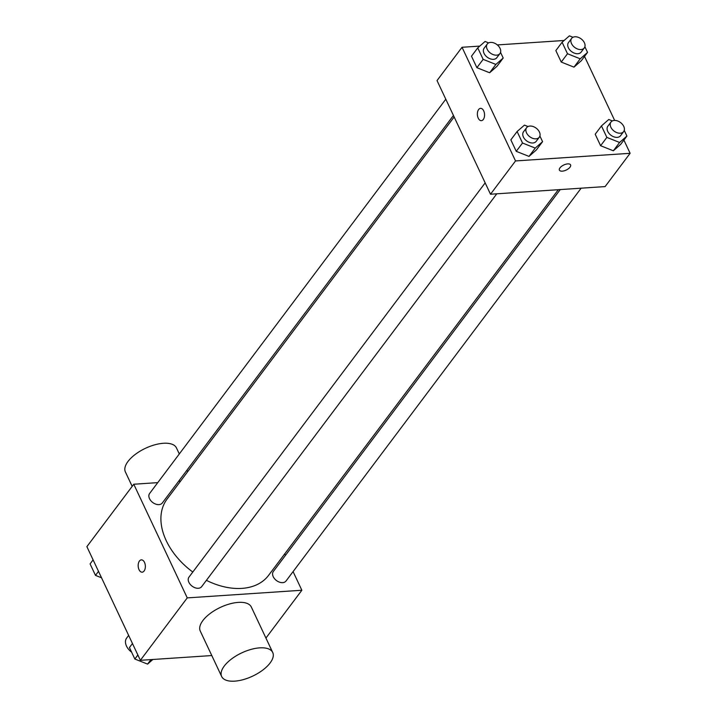 <?xml version="1.0" encoding="UTF-8"?>
<svg xmlns="http://www.w3.org/2000/svg" width="717" height="717" viewBox="0 0 717 717"><rect width="100%" height="100%" fill="white"/><g stroke="black" fill="none" stroke-linecap="round" stroke-linejoin="round"><path stroke-width="1.08" d="M128.639 635.396L126.658 638.031A12.341 8.335 36.9 0 0 131.623 652.174M211.793 655.553L140.362 660.312L86.882 546.65L133.774 484.235L157.758 482.631M293.083 571.61L301.857 590.252L187.254 597.888L140.362 660.312M187.254 597.888L133.774 484.235M142.172 572.184A6.175 3.585 86.2 0 1 138.462 568.052A6.175 3.585 86.2 0 1 139.421 561.053A6.175 3.585 86.2 0 1 141.348 559.869A6.175 3.585 86.2 0 1 145.336 565.794A6.175 3.585 86.2 0 1 142.172 572.184A6.175 3.585 86.2 0 1 138.462 568.061A6.175 3.585 86.2 0 1 139.421 561.053A6.175 3.585 86.2 0 1 141.348 559.869M454.148 116.961L167.061 499.113A63.481 42.85 36.9 0 0 192.801 572.041M206.388 580.349A63.481 42.85 36.9 0 0 268.57 575.375L558.301 189.709M284.73 553.865L285.447 555.379M178.641 481.241L180.576 481.116M560.246 189.584L273.329 571.503A7.932 5.351 36.9 0 0 276.457 580.537A7.932 5.351 36.9 0 0 286.011 581.021L581.128 188.195M485.167 182.871L188.983 577.113A7.932 5.351 36.9 0 0 192.111 586.156A7.932 5.351 36.9 0 0 201.665 586.64L496.782 193.805M445.804 99.215L149.62 493.466A7.932 5.351 36.9 0 0 152.748 502.509A7.932 5.351 36.9 0 0 162.302 502.993L453.44 115.455M301.857 590.252L265.935 638.067M221.661 676.516L200.267 631.059A28.214 12.843 -25.2 0 1 220.334 607.416A28.214 12.843 -25.2 0 1 251.326 607.03L272.72 652.488A28.214 12.843 -25.2 0 1 262.807 670.054A28.214 12.843 -25.2 0 1 234.683 681.15A28.214 12.843 -25.2 0 1 221.661 676.516A28.214 12.843 -25.2 0 1 241.728 652.882A28.214 12.843 -25.2 0 1 272.72 652.488M179.304 453.96L176.454 447.91A28.214 12.843 154.8 0 0 163.431 443.276A28.214 12.843 154.8 0 0 135.307 454.372A28.214 12.843 154.8 0 0 125.394 471.938L132.179 486.359M623.898 140.075L630.118 153.304L605.112 186.59L490.509 194.226L437.029 80.573L462.035 47.277L479.781 46.094M630.118 153.304L515.523 160.94L490.509 194.226M515.523 160.94L462.035 47.277M481.376 120.671A6.175 3.585 86.2 0 1 477.665 116.539A6.175 3.585 86.2 0 1 478.624 109.54A6.175 3.585 86.2 0 1 480.551 108.348A6.175 3.585 86.2 0 1 484.54 114.272A6.175 3.585 86.2 0 1 481.376 120.671A6.175 3.585 86.2 0 1 477.665 116.539A6.175 3.585 86.2 0 1 478.624 109.54A6.175 3.585 86.2 0 1 480.551 108.348M624.247 130.386L626.918 136.06L620.662 144.386L613.34 150.794L600.604 145.721L595.2 134.231L600.604 145.721L613.34 150.794L619.587 142.468L606.86 137.395L601.455 125.914L608.778 119.497L612.363 120.931M500.538 52.35L503.209 58.023L496.953 66.349L489.63 72.758L476.895 67.685L471.49 56.204L476.895 67.685L489.63 72.758L495.877 64.431L483.15 59.359L477.746 47.878L485.068 41.469L488.653 42.895M584.534 56.428L614.648 120.42M497.338 44.929L564.127 40.484M539.901 136.006L542.572 141.679L536.316 149.996L528.994 156.405L516.258 151.332L510.854 139.851L516.258 151.332L528.994 156.405L535.24 148.087L522.514 143.015L517.109 131.525L524.432 125.116L528.017 126.55M584.884 46.739L587.555 52.404L581.299 60.73L573.976 67.138L561.241 62.065L555.836 50.584L561.241 62.065L573.976 67.138L580.223 58.821L567.497 53.739L562.092 42.258L569.415 35.85L573 37.275M562.271 171.166A6.175 2.814 -25.2 0 1 559.421 170.153A6.175 2.814 -25.2 0 1 563.804 164.982A6.175 2.814 -25.2 0 1 570.589 164.892A6.175 2.814 -25.2 0 1 568.42 168.737A6.175 2.814 -25.2 0 1 562.271 171.166M570.589 164.892A6.175 2.814 -25.2 0 1 568.42 168.737A6.175 2.814 -25.2 0 1 562.262 171.157A6.175 2.814 -25.2 0 1 559.421 170.144M587.555 52.404L580.223 58.821M571.61 38.413L568.482 42.572A7.932 5.351 36.9 0 0 571.61 51.615A7.932 5.351 36.9 0 0 581.164 52.099L584.292 47.931A7.932 5.351 36.9 0 0 583.055 40.681A7.932 5.351 36.9 0 0 574.944 36.782A7.932 5.351 36.9 0 0 571.61 38.413A7.932 5.351 36.9 0 0 574.738 47.447A7.932 5.351 36.9 0 0 584.292 47.931M567.497 53.739L561.241 62.065M562.092 42.258L555.836 50.584M581.299 60.73L573.976 67.138M626.918 136.06L619.587 142.468M610.974 122.06L607.846 126.219A7.932 5.351 36.9 0 0 610.974 135.262A7.932 5.351 36.9 0 0 620.528 135.746L623.656 131.587A7.932 5.351 36.9 0 0 622.419 124.337A7.932 5.351 36.9 0 0 614.308 120.438A7.932 5.351 36.9 0 0 610.974 122.06A7.932 5.351 36.9 0 0 614.102 131.103A7.932 5.351 36.9 0 0 623.656 131.587M606.86 137.395L600.604 145.721M601.455 125.914L595.2 134.231M620.662 144.386L613.34 150.794M503.209 58.023L495.877 64.431M487.264 44.024L484.136 48.191A7.932 5.351 36.9 0 0 487.264 57.226A7.932 5.351 36.9 0 0 496.818 57.71L499.946 53.551A7.932 5.351 36.9 0 0 498.709 46.3A7.932 5.351 36.9 0 0 490.598 42.402A7.932 5.351 36.9 0 0 487.264 44.024A7.932 5.351 36.9 0 0 490.392 53.067A7.932 5.351 36.9 0 0 499.946 53.551M483.15 59.359L476.895 67.685M477.746 47.878L471.49 56.204M496.953 66.349L489.63 72.758M542.572 141.679L535.24 148.087M526.628 127.68L523.5 131.838A7.932 5.351 36.9 0 0 526.628 140.882A7.932 5.351 36.9 0 0 536.182 141.366L539.309 137.207A7.932 5.351 36.9 0 0 538.073 129.947A7.932 5.351 36.9 0 0 529.962 126.058A7.932 5.351 36.9 0 0 526.628 127.68A7.932 5.351 36.9 0 0 529.755 136.723A7.932 5.351 36.9 0 0 539.309 137.207M522.514 143.015L516.258 151.332M517.109 131.525L510.854 139.851M536.316 149.996L528.994 156.405M101.527 577.794L95.486 575.384L90.082 563.903L93.102 559.878M98.507 571.359L95.486 575.384M152.873 659.479L147.585 664.103L134.85 659.031L129.445 647.55L132.466 643.534M150.964 659.604L147.585 664.103M137.87 655.015L134.85 659.031M187.648 471.705L186.94 470.191"/></g></svg>

